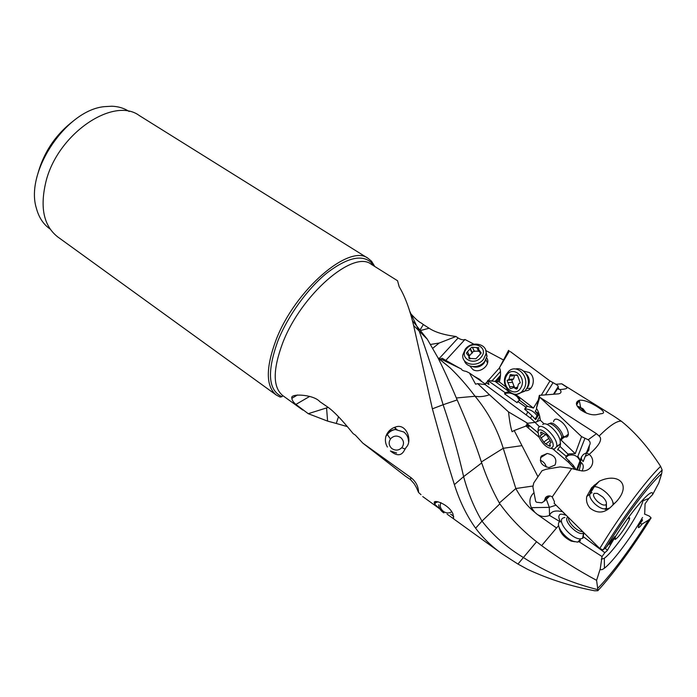 <?xml version="1.0" encoding="UTF-8"?>
<svg xmlns="http://www.w3.org/2000/svg" width="697" height="697" viewBox="0 0 697 697"><rect width="100%" height="100%" fill="white"/><g stroke="black" fill="none" stroke-linecap="round" stroke-linejoin="round"><path stroke-width="1.05" d="M643.279 499.252L643.009 500.76C641.963 504.672 639.175 510.526 634.653 518.333C625.366 534.372 610.659 553.81 604.325 558.262L601.276 559.247M615.32 536.856L615.12 539.469C617.795 537.927 621.654 533.057 626.69 524.867C628.816 521.173 629.809 518.829 629.67 517.845L627.326 519.012M583.816 537.073L604.839 552.695L602.051 556.537L600.248 568.839C600.622 570.207 602.016 569.989 604.43 568.177C612.097 562.566 629.469 539.635 640.979 520.145L642.521 517.514M604.839 552.695L607.357 550.43L609.605 546.387L607.418 550.238L605.092 548.225M644.699 513.654L645.073 503.8L648.881 498.442L652.636 494.565C653.69 484.763 627.753 515.083 611.217 543.616L609.605 546.387M640.979 520.145L640.386 521.164L642.556 519.857L641.989 521.016C639.428 524.1 638.225 526.296 638.374 527.594C639.062 527.716 640.29 526.54 642.059 524.074L648.471 520.119C632.362 546.326 611.147 574.938 597.678 588.355L596.588 580.331L600.248 568.839M642.059 524.074L640.203 523.281M641.44 519.317L642.556 519.857M566.217 515.362C561.956 513.811 559.674 513.776 559.369 515.266C558.471 516.172 558.698 518.132 560.039 521.173M560.074 521.234L560.493 521.966L560.17 521.182M546.343 467.086C545.455 463.766 543.433 461.501 540.28 460.264M73.978 120.485C55.716 134.355 43.597 152.364 37.638 174.511M129.172 111.485L128.475 111.058C123.691 108.07 118.159 106.458 111.886 106.232L104.733 106.624C66.624 109.603 24.778 171.802 36.383 208.229C38.762 217.176 43.109 223.946 49.435 228.546L50.106 229.025M368.234 258.448L139.287 115.545C113.777 96.43 58.539 132.979 46.211 180.584C39.651 206.896 43.475 225.654 57.668 236.867L276.326 395.068C265.801 386.434 265.653 368.199 275.89 340.371C294.927 289.76 349.746 243.131 368.234 258.448L371.579 261.279L374.82 266.524M373.888 265.932L371.858 263.118C362.614 254.013 347.672 257.271 327.024 272.902C307.612 288.584 287.931 315.767 277.911 340.859L277.894 340.92C266.777 371.823 268.153 390.407 282.015 396.671L280.211 397.098L276.326 395.068M362.876 443.179L405.541 476.251L410.533 479.614L410.821 477.523L362.876 443.179L355.383 435.137L353.161 433.647C342.332 420.213 333.898 411.387 327.843 407.153L319.801 401.629C313.441 394.223 289.246 393.152 291.904 398.275C291.912 400.043 293.245 402.099 295.903 404.434L309.738 396.375M410.821 477.523C415.856 481.435 418.435 486.419 418.566 492.474L421.005 494.687M434.562 502.563L435.329 503.121M450.654 514.159L453.738 516.372M371.579 261.279L371.858 263.118L371.187 264.241L397.543 280.743L399.189 286.763C404.818 295.998 409.636 308.928 413.635 325.525L432.375 408.817L445.549 456.265L454.383 484.633C459.663 501.274 466.737 515.806 475.615 528.204C482.908 537.979 491.76 546.535 502.162 553.88L517.958 564.065L527.829 569.458C548.748 579.19 571.026 586.299 594.654 590.786L597.799 590.725C612.942 574.502 634.523 544.915 651.094 517.897L648.471 520.119M338.524 416.701L336.259 423.454L347.402 426.625M336.259 423.454L327.581 421.101L326.579 407.919L308.257 413.687L327.581 421.101M308.257 413.687L295.903 404.434M438.038 501.814L434.37 503.147C432.375 498.599 448.842 504.009 452.937 513.889L453.634 518.193C453.703 518.751 452.519 518.124 450.105 516.32L502.162 553.88M447.117 514.151L450.105 516.32M439.929 508.958L434.736 504.288L434.362 503.173M390.024 438.422L386.94 433.926C388.795 430.598 391.618 428.307 395.434 427.034C406.456 422.713 412.851 441.088 406.124 447.413L403.694 451.464C400.766 455.934 396.419 455.829 390.66 451.151M387.41 447.038C385.432 443.806 384.918 440.225 385.877 436.305L386.922 433.952M416.449 487.682L418.566 492.474M416.423 487.604L414.227 483.796L410.533 479.614M644.49 514.038L649.369 516.12L651.094 517.897M611.217 543.616L610.154 544.557L614.885 536.472L606.346 547.18C624.233 517.662 649.038 484.859 661.671 473.664L658.778 482.977L652.636 494.565M562.287 511.441L564.718 513.863M545.943 498.181L549.306 507.364L549.541 515.423L559.7 521.487M559.857 521.583L560.493 521.966M549.567 515.379C551.135 511.319 555.309 510.082 562.087 511.659M549.541 515.423C545.071 517.165 540.933 516.791 537.134 514.29L556.528 527.969L558.637 525.634M602.051 556.537L579.111 541.813M475.615 528.204L482.002 521.112L499.854 503.853C510.117 517.958 522.358 530.583 536.577 541.726L541.621 545.646C559.046 558.428 577.369 569.989 596.588 580.331M536.577 541.726L517.958 564.065M454.383 484.633L463.618 476.635C468.07 493.127 474.195 507.947 482.002 521.112C492.962 535.322 506.693 547.406 523.177 557.382C545.917 572.159 570.765 582.91 597.73 589.636L597.678 588.355M597.73 589.636L597.799 590.725M439.406 358.328L458.121 337.967L455.96 336.494C444.006 334.952 435.05 332.199 429.099 328.235L423.323 324.541L420.335 329.489M458.121 337.967C460.848 339.7 463.13 340.206 464.96 339.483L473.864 344.17M614.667 416.693L561.756 383.803C565.389 386.73 572.211 388.638 560.013 389.553C561.704 391.775 561.224 393.213 558.576 393.849L539.356 395.356L539.766 397.238L596.466 433.682L599.098 436.034C609.692 425.545 617.098 420.605 621.332 421.206L614.275 416.449M411.657 314.661C415.673 319.13 418.923 321.953 421.406 323.129L423.323 324.541M579.355 400.261L579.564 400.235C583.65 399.834 589.418 401.916 596.876 406.482C604.186 411.03 605.493 413.443 600.797 413.739L596.92 414.576C592.11 415.473 586.586 413.835 580.366 409.644C575.487 405.14 575.138 402.012 579.329 400.27L579.355 400.261M430.572 344.431L439.18 343.037L455.96 336.494M439.18 343.037L432.802 348.239M445.827 360.349L464.96 339.483M485.783 350.539L503.504 360M499.522 367.833L488.362 380.379M487.612 381.224L485.173 383.969M469.848 366.003L472.975 369.619C480.146 374.097 491.498 364.322 486.663 357.857M509.411 351L499.479 367.72L508.575 350.356M539.129 414.096L535.662 419.664L531.898 415.647L530.565 418.174L485.173 384.605L486.21 382.862L488.998 384.448L487.665 380.431L499.357 381.947C500.899 375.352 500.943 370.612 499.479 367.72M514.151 394.119L517.374 396.462C519.404 398.074 520.136 399.329 519.587 400.226L527.533 406.334L533.449 408.067L515.388 394.232M505.647 386.765L499.357 381.947M495.079 381.398L509.577 392.089M510.335 351.602L549.959 380.937L541.334 395.103M538.302 400.087L533.449 408.067M525.181 390.738C533.266 391.461 536.49 377.33 529.302 372.52L523.499 371.065M549.959 380.937L555.918 384.282C557.992 385.659 558.689 386.547 558.018 386.94L558.654 388.429L557.417 388.874L560.013 389.553M557.417 388.874L554.115 394.066M539.356 395.356L536.429 408.268L539.766 397.238M536.429 408.268C538.441 411.23 539.748 415.229 540.358 420.274L544.165 423.924M527.734 424.935L526.34 424.935L529.101 427.034L526.81 423.384L534.965 422.365L540.358 420.274M540.698 398.065L581.551 436.601L575.26 453.66L568.778 453.904L566.26 456.073L565.685 457.511L573.274 465.369L572.882 466.981L574.616 469.386M561.59 440.591L575.26 453.66M562.915 435.947C570.442 440.609 569.954 429.43 562.191 422.408C557.234 418.261 554.359 418.026 553.557 421.694M581.551 436.601L588.19 439.772C590.307 441.593 590.716 443.466 589.418 445.4L588.791 450.236L586.7 452.858L589.296 454.444C596.423 460.395 591.683 471.782 581.795 470.902L569.24 468.036L560.127 466.885L546.126 469.238L542.039 470.71L533.702 483.03L532.9 486.994L535.662 501.396L536.612 502.267L541.769 502.807L544.165 501.274L545.568 497.51C547.581 495.593 549.811 495.401 552.242 496.917L571.653 468.628M599.098 436.034C602.835 439.093 599.542 445.2 589.2 454.348M552.242 496.917L554.472 501.762L554.159 503.304L599.76 548.513C618.805 516.878 645.326 481.218 660.608 466.354C648.332 447.43 635.246 432.384 621.332 421.206M586.761 496.43L591.587 487.804L599.35 481.183C618.317 472.252 631.97 484.459 616.523 501.465L610.363 507.468C603.863 513.288 597.12 513.532 590.15 508.209C587.057 504.759 585.933 500.829 586.761 496.43L589.618 494.426L592.494 487.168L594.576 484.92M661.671 473.664L662.15 470.013L660.608 466.354M662.15 470.013C647.365 484.476 621.602 519.187 603.097 549.889L606.346 547.18M328.156 407.379L326.579 407.919M327.555 407.536L327.668 407.039M394.223 427.435L396.907 429.491M603.097 549.889L599.76 548.513M546.971 496.438L547.067 497.519M549.933 495.942L544.165 501.274M553.035 449.095L568.639 462.407L572.882 466.981M526.34 424.935L526 426.041L539.025 437.141M526 426.041L514.194 430.511L537.945 476.731M555.021 465.047L548.975 467.591C541.552 465.744 539.025 461.876 541.386 455.986L547.215 453.459C554.707 455.167 557.312 459.027 555.021 465.047M532.813 486.036L515.832 488.519C521.365 498.721 527.69 506.649 534.808 512.304L537.134 514.29M521.975 445.644L503.243 448.293L515.832 488.519L499.357 503.007L499.854 503.853M610.807 543.381L610.128 542.702M609.248 543.747L610.154 544.557M533.972 492.779L533.318 493.389C529.581 497.205 528.918 501.962 531.332 507.651L534.808 512.304M432.375 408.817L443.118 404.739C451.63 429.692 458.46 453.651 463.618 476.635L481.697 462.939C486.489 477.131 492.378 490.488 499.357 503.007M481.697 462.939L481.366 461.963L503.243 448.293C497.344 429.16 487.961 411.822 475.084 396.253L456.335 397.97L457.171 399.921C468.253 425.318 476.321 445.993 481.366 461.963M456.335 397.97C450.114 383.15 444.006 369.793 438.012 357.883L427.287 339.178L412.345 320.559M438.056 357.953L450.149 367.885C458.643 376.04 466.955 385.502 475.084 396.253C479.501 397.098 484.284 396.593 489.442 394.746L477.68 383.62L475.589 384.204L469.464 373.026L466.171 371.396C463.209 370.891 461.649 370.107 461.484 369.07L438.901 358.101M459.584 368.129L441.976 358.18L441.114 359.121M479.397 379.952L479.841 379.456L481.854 381.66M473.882 376.11L479.841 379.456M500.42 371.545L491.664 381.233M500.446 376.476L495.863 381.581M469.464 373.026L485.443 384.152M495.14 381.407L500.524 375.334M526.331 414.698L527.821 411.849L524.632 409.2L525.878 407.153L517.775 401.489L517.148 402.7L504.55 393.883L505.168 392.672L487.665 380.431M508.714 391.871L505.168 392.672M504.55 393.883L505.891 393.378C509.01 392.542 512.243 393.239 515.58 395.478L517.261 396.776L519.509 400.348M517.775 401.489L519.587 400.226M524.632 409.2L525.974 407.074L527.533 406.334M553 382.758L545.603 394.624M536.76 408.817L535.209 411.3L538.502 413.434M537.866 414.48L535.209 411.3M524.719 409.156L525.573 408.912C530.391 409.435 534.233 411.718 537.082 415.76M553.566 394.084L558.018 386.94M530.565 418.174L535.043 422.347M485.173 384.605L477.68 383.62M514.194 430.511L512.095 431.731C510.727 427.827 509.542 421.223 508.522 411.918L489.442 394.746M508.522 411.918L527.359 423.114M557.635 450.07L557.809 449.277L566.147 456.239M526.81 423.384L537.962 432.698M534.965 422.365L539.609 426.825M557.809 449.277L560.031 446.455L568.133 454.244M560.031 446.455L560.571 443.51M584.879 438.5L577.857 456.291L580.261 460.098M565.685 457.511L568.212 455.481C573.736 453.947 577.656 455.751 579.965 460.891M586.7 452.858L583.128 461.606L581.429 459.044L581.472 456.927L577.055 468.541L577.02 470.013M576.323 469.83L573.274 465.369M581.429 459.044L577.299 470.083M580.453 462.163L581.193 462.52C583.581 464.481 583.886 467.251 582.108 470.815L582.073 470.911M581.472 456.927L583.389 454.435L586.456 452.789L589.418 445.4M527.821 411.849L531.898 415.647M538.755 413.025L535.418 418.47L535.662 419.664M576.672 404.879L579.277 400.444L580.575 407.022M390.651 438.718C393.666 435.651 397.02 435.276 400.723 437.577C403.911 440.548 404.338 443.841 402.012 447.448C398.989 450.532 395.626 450.915 391.906 448.598C388.734 445.61 388.316 442.316 390.651 438.718M396.584 452.998L390.407 450.968M464.368 360.61C466.363 368.103 479.388 368.678 484.729 361.412L487.037 356.289L485.704 350.251M465.256 349.206C471.782 340.258 487.987 343.882 485.94 353.998L483.613 359.129C477.175 367.972 461.327 364.627 462.834 354.904L465.256 349.206M481.296 357.021C474.134 366.605 458.556 358.014 466.389 348.97C473.402 339.517 489.076 347.812 481.296 357.021M470.806 358.485L475.946 358.755L480.921 353.431L481.174 352.856L478.534 349.284L478.752 347.69L471.677 347.245L466.737 352.525L466.467 353.144L469.081 356.611L468.759 357.761L470.806 358.485M479.597 351.48L480.451 353.823M469.09 356.097L473.629 351.183L479.188 351.175M470.423 358.711L469.97 358.363M451.708 511.729C449.426 513.297 446.908 513.358 444.155 511.912C440.591 509.394 439.485 506.31 440.852 502.668L440.879 502.615M443.876 512.922C440.739 510.953 438.997 508.235 438.648 504.776M517.644 393.971L524.754 391.191L526.854 388.307C531.811 379.656 524.066 366.613 515.519 369.009M506.022 374.751L508.566 371.396C517 362.91 530.495 377.495 524.17 388.534L522.07 391.426C513.611 400.627 499.679 385.911 506.022 374.751M521.077 387.332C515.675 398.632 500.394 386.8 506.344 376.136C511.537 364.801 527.132 376.45 521.077 387.332M511.633 388.316L513.698 387.48L516.372 389.057L517.157 388.752L518.42 384.073L520.276 382.827L517.557 375.465L510.239 374.655L508.906 379.403L507.128 380.588L509.707 386.835C509.742 388.395 510.37 388.909 511.572 388.377L511.633 388.316M517.488 387.166L514.839 387.907M514.569 387.75L511.764 380.248L513.541 379.063L514.491 375.849M516.878 374.995L517.523 375.404M586.282 413.094L582.971 408.747L578.318 406.403M584.626 412.363L581.49 408.695L577.133 405.898M557.138 446.498L560.336 444.163L560.196 440.748C558.593 432.157 546.152 420.709 542.745 424.551M538.093 430.729L538.162 428.986C539.278 419.611 558.524 437.603 556.737 446.498L554.307 449.147L550.909 448.38M553.052 446.489L551.153 448.363C546.553 447.718 542.466 443.884 538.903 436.862L538.04 431.974C539.008 424.246 554.951 439.554 553.052 446.489M545.716 443.989L549.741 446.272L550.395 446.071L549.741 443.37L551.161 442.421L546.901 435.337L541.281 432.123L540.637 432.323L541.299 435.067L539.922 436L543.756 442.09L545.716 443.989M594.132 493.38L597.303 493.398L602.8 497.013C605.998 500.359 607.078 502.894 606.033 504.611L605.85 504.776C603.776 505.7 600.875 504.489 597.12 501.134C593.731 497.536 592.738 494.948 594.132 493.38M606.407 503.922L606.434 508.191L604.595 508.915C601.633 508.836 598.279 507.05 594.532 503.574C590.028 498.764 588.712 495.314 590.586 493.223L592.067 492.77M583.859 533.048L582.997 538.075L580.845 538.825C572.324 540.001 556.52 521.583 562.888 518.071L564.875 517.418M559.839 521.382L559.186 522.027C555.709 525.799 564.936 538.372 573.474 541.342L577.717 542.127L580.479 540.733M559.099 527.281C560.161 532.961 564.195 537.57 571.209 541.107L574.677 541.743M371.187 264.241C353.588 249.631 301.113 294.5 282.668 343.037L282.642 343.098C272.71 369.863 272.762 387.375 282.799 395.626L302.82 410.071M541.621 545.646L556.528 527.969M429.099 328.235L421.04 330.387M497.318 381.834L500.228 378.14M555.918 384.282L561.756 383.803M536.812 421.929L539.766 416.344M588.19 439.772L596.466 433.682M390.555 430.929L391.139 431.016M531.332 507.651L549.306 507.364L556.049 505.194M409.566 310.914L419.394 331.615C426.747 351.732 434.649 376.11 443.118 404.739L457.171 399.921M479.44 379.978L479.876 379.49M505.891 393.378L506.275 392.254M568.639 462.407L569.083 460.578M565.807 457.354L566.26 456.073M579.12 470.545L581.193 462.52M585.393 456.247L589.296 454.444M591.587 487.804L594.332 486.611C598.026 486.706 602.225 488.919 606.921 493.249C611.539 497.954 613.543 501.857 612.924 504.959M609.849 507.956L605.205 509.446M576.384 403.694L579.32 400.287M434.37 503.147L434.937 502.188M405.149 449.025L402.622 448.11M386.94 433.926L386.94 433.917C389.1 431.347 391.88 429.875 395.277 429.526L403.833 432.009C406.891 434.466 408.459 437.62 408.52 441.489M485.478 360.349L483.953 363.242C480.686 366.788 476.887 367.911 472.557 366.605M474.317 366.657C478.151 366.849 481.339 365.472 483.884 362.536L484.441 361.76M469.551 358.798L468.854 357.422M469.56 355.897L467.591 351.985M472.191 352.612L470.24 348.683M474.465 351.497L472.522 347.568M478.717 351.436L476.792 347.489M481.069 353.187L480.39 351.785M525.643 373.322C529.406 376.964 530.26 381.294 528.213 386.312L526.915 388.185M527.673 386.347C529.302 382.418 528.979 378.645 526.697 375.021M517.392 388.429L515.553 388.586M514.334 386.46L509.707 386.835M512.443 382.313L507.808 382.67M512.478 379.647L507.843 379.987M513.201 375.831L509.838 376.066M517.183 374.969L515.719 375.073M549.593 423.724C552.564 419.855 564.335 432.419 563.019 438.125L560.458 440.147M561.625 440.521L561.773 437.071C560.519 430.258 550.647 421.197 547.903 424.246L546.779 424.307M550.003 444.825L548.948 445.592M550.282 440.678L545.951 443.815M548.373 438.744L543.756 442.09M545.978 434.405L541.064 437.951M541.769 432.471L540.837 433.142M613.029 502.886L614.379 503.539M568.56 517.705C567.611 522.184 577.273 531.811 582.648 531.672M583.877 532.883L583.546 533.092C578.118 536.594 562.27 520.258 567.828 516.974M604.325 558.262L604.43 568.177M560.127 521.068L558.95 518.159M540.95 456.648L541.586 457.066M282.015 396.671L282.799 395.626M422.722 496.56L439.946 508.993M643.009 500.76L648.89 498.442M297.48 395.007L291.904 398.275M413.617 325.447L427.339 339.265M450.149 367.885L439.389 359.138M479.527 380.039L479.954 379.56M525.224 408.973L526.618 406.673M568.212 455.481L568.787 453.895M547.215 453.459L540.471 457.781M549.567 495.898L544.174 500.812M589.618 494.426L594.332 486.611L599.35 481.183M436.139 501.762L434.736 504.288M395.426 427.034L395.277 429.526C391.923 430.136 389.214 431.861 387.157 434.719L385.877 436.305M628.833 517.766L629.67 517.845M614.737 538.72L615.12 539.469M485.87 359.687L487.525 363.093M485.295 360.628L483.84 362.937C481.209 365.733 477.959 366.979 474.065 366.666M485.94 353.998L487.037 356.289M469.22 358.676L468.759 357.761M470.187 358.789L469.081 356.611M466.92 354.032L466.467 353.144M472.2 353.196L470.248 349.275M472.191 352.36L470.231 348.43M526.749 388.508L530.914 388.159M526.592 374.829C529.058 378.602 529.52 382.444 527.969 386.347L526.993 388.029M522.07 391.426L524.754 391.191M512.034 379.891L507.399 380.231M513.541 379.063L508.906 379.403M511.511 374.568L510.239 374.655M517.348 375.134L515.536 375.256M517.096 374.899L515.797 374.995M560.196 440.748L561.773 437.071L563.019 438.125L568.464 434.161M556.737 446.498L560.397 443.823M551.153 448.363L554.307 449.147M543.059 433.804L541.299 435.067M551.17 442.334L550.674 442.691M606.033 504.611L606.434 508.191M583.18 532.203L583.546 533.092L582.57 538.354M577.717 542.127L580.845 538.825M571.209 541.107L573.474 541.342"/></g></svg>
